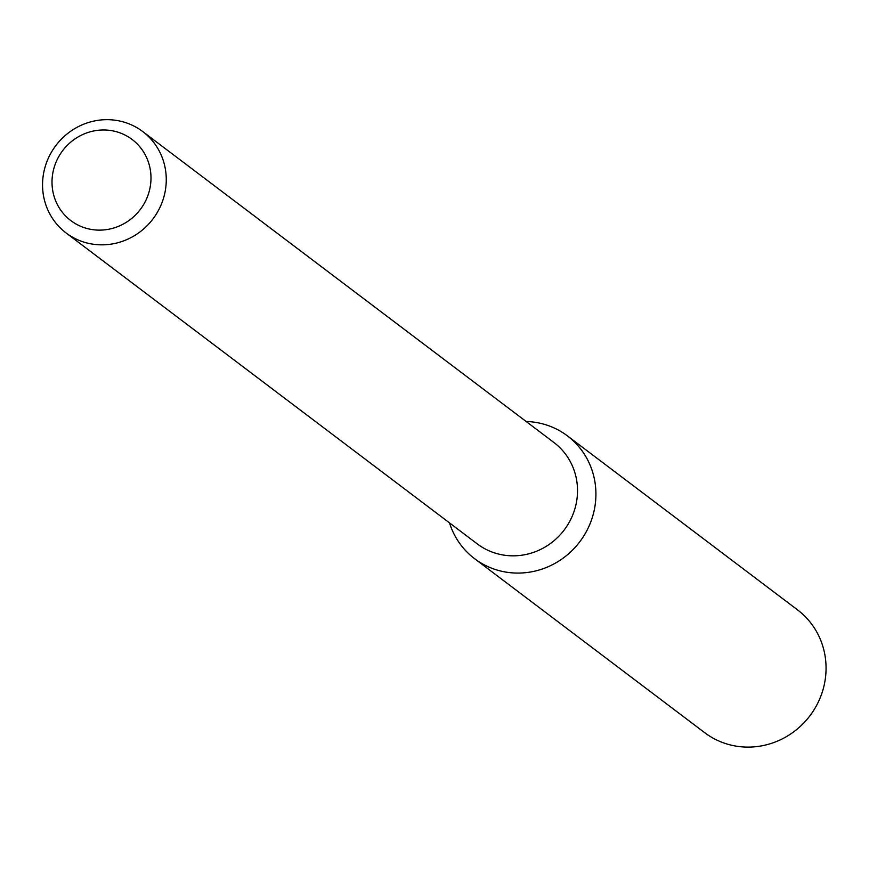 <?xml version="1.0" encoding="UTF-8"?>
<svg xmlns="http://www.w3.org/2000/svg" width="869" height="869" viewBox="0 0 869 869"><rect width="100%" height="100%" fill="white"/><g stroke="black" fill="none" stroke-linecap="round" stroke-linejoin="round"><path stroke-width="1.3" d="M567.424 435.88A76.972 73.724 127.1 0 0 553.825 427.82A76.972 73.724 127.1 0 0 526.147 421.498A76.972 73.724 127.1 0 1 553.825 427.82A76.972 73.724 127.1 0 1 569.836 552.662A76.972 73.724 127.1 0 1 449.49 522.877A76.972 73.724 127.1 0 0 474.572 558.669L704.716 732.697A76.972 73.724 127.1 0 0 809.941 715.774A76.972 73.724 127.1 0 0 797.568 609.908L567.424 435.88A76.972 73.724 127.1 0 1 579.808 541.745A76.972 73.724 127.1 0 1 474.572 558.669M142.744 131.567L553.998 442.56A63.546 60.873 127.1 0 1 564.22 529.96A63.546 60.873 127.1 0 1 477.342 543.94L66.077 232.946A63.546 60.873 127.1 0 1 52.031 151.184A63.546 60.873 127.1 0 1 131.512 124.908A63.546 60.873 127.1 0 1 142.744 131.567A63.546 60.873 127.1 0 1 152.955 218.966A63.546 60.873 127.1 0 1 66.077 232.946M123.181 134.174A50.836 48.697 127.1 0 1 129.177 220.368A50.836 48.697 127.1 0 1 52.129 185.618A50.836 48.697 127.1 0 1 123.181 134.174"/></g></svg>
